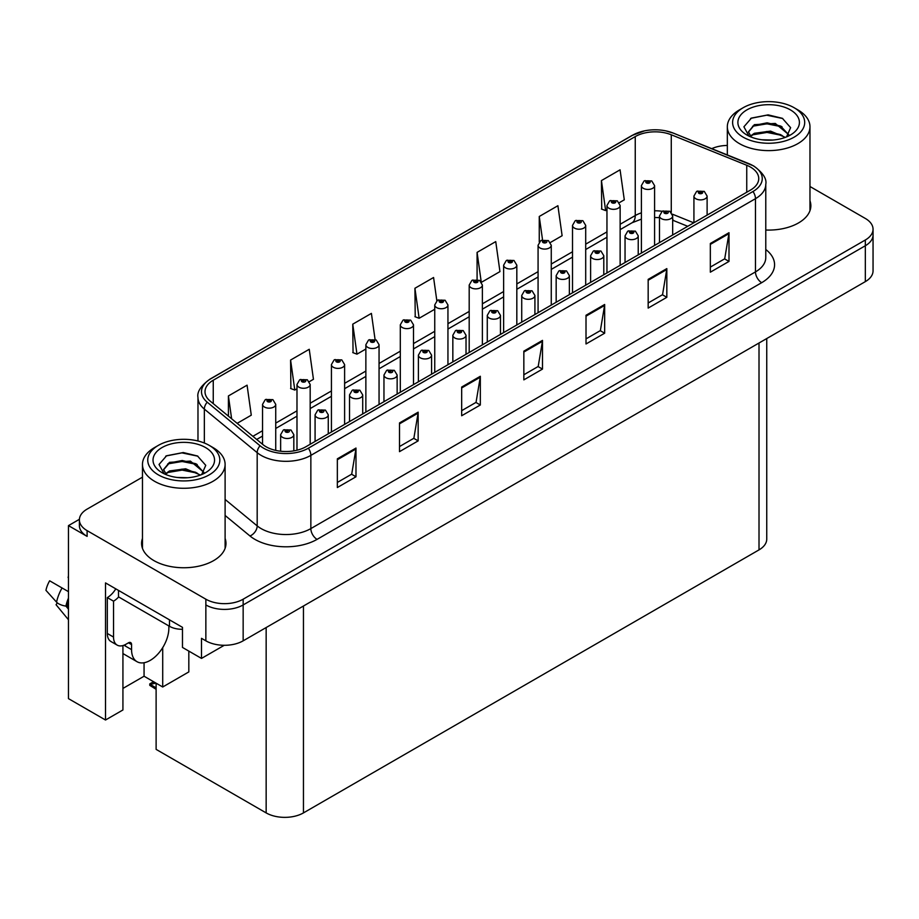 <?xml version="1.0" encoding="UTF-8"?>
<svg xmlns="http://www.w3.org/2000/svg" width="919" height="919" viewBox="0 0 919 919"><rect width="100%" height="100%" fill="white"/><g stroke="black" fill="none" stroke-linecap="round" stroke-linejoin="round"><path stroke-width="1.38" d="M79.413 519.304L68.465 525.622L68.465 698.624L105.513 720.014L105.513 582.91L182.479 627.344L182.479 647.436L201.502 658.418L201.502 638.326L205.856 640.83A26.375 15.232 0 0 0 243.156 640.83L865.33 281.628A26.375 15.232 0 0 0 873.05 270.864L873.05 234.965A26.375 15.232 0 0 1 865.33 245.741A26.375 15.232 0 0 0 873.05 234.965L873.05 229.222A26.375 15.232 0 0 0 865.33 218.458L809.972 186.5M224.236 645.299L201.502 658.418M142.468 477.156L87.11 509.115A26.375 15.232 0 0 0 79.39 519.878A26.375 15.232 0 0 0 87.11 530.642L205.856 599.199A26.375 15.232 0 0 0 243.156 599.199L243.156 604.943L865.33 245.741L243.156 604.943A26.375 15.232 0 0 1 205.856 604.943A26.375 15.232 0 0 0 243.156 604.943L243.156 640.83M68.465 525.622L87.11 536.386A26.375 15.232 0 0 1 79.39 525.622L79.39 519.878M766.745 338.548L766.745 539.12A26.375 15.232 180 0 1 759.014 549.884L303.454 812.901A26.375 15.232 180 0 1 266.154 812.901L156.115 749.376L156.115 683.185M122.928 688.434L144.065 676.223L162.709 686.998L188.82 671.915L188.82 651.1M122.928 645.563L122.928 709.962L105.513 720.014M162.709 686.998L162.709 647.631M144.065 676.223L144.065 662.748M142.468 538.442A42.205 24.365 0 0 0 141.583 543.393A42.205 24.365 0 0 0 153.944 560.613A42.205 24.365 0 0 0 199.94 565.897A42.205 24.365 0 0 0 225.982 543.393A42.205 24.365 0 0 0 225.109 538.442M142.468 544.186A42.205 24.365 0 0 0 141.882 546.265M750.501 167.097A28.133 16.243 180 0 1 758.738 178.585A28.133 16.243 180 0 1 750.501 190.072L305.878 446.76A28.133 16.243 180 0 1 262.937 444.601L210.095 401.029A28.133 16.243 180 0 1 205.006 391.712A28.133 16.243 180 0 1 213.254 380.225L635.247 136.586A28.133 16.243 180 0 1 671.272 134.771L746.745 165.271A28.133 16.243 180 0 1 750.501 167.097M752.994 165.661A31.648 18.277 0 0 0 748.767 163.616L673.294 133.106A31.648 18.277 0 0 0 665.689 130.843A31.648 18.277 0 0 0 644.587 130.843A31.648 18.277 0 0 0 632.754 135.15L210.761 378.789A31.648 18.277 0 0 0 207.223 402.189L260.066 445.761A31.648 18.277 0 0 0 308.37 448.196L752.994 191.497A31.648 18.277 0 0 0 752.994 165.661M337.342 458.822L337.342 487.541L355.986 476.777L355.986 448.058L337.342 458.822M337.342 482.441L351.701 474.158L355.917 449.012A7.03 4.055 -120 0 0 355.986 448.058M351.575 474.227L355.986 476.777M399.501 422.935L399.501 451.654L418.156 440.879L418.156 412.171L399.501 422.935M399.501 446.554L413.872 438.26L418.076 413.125A7.03 4.055 -120 0 0 418.156 412.171M413.745 438.329L418.156 440.879M461.671 387.048L461.671 415.756L480.327 404.992L480.327 376.273L461.671 387.048M461.671 410.667L476.042 402.373L480.246 377.227A7.03 4.055 -120 0 0 480.327 376.273M475.916 402.442L480.327 404.992M710.341 243.478L710.341 272.185L728.997 261.421L728.997 232.702L710.341 243.478M710.341 267.096L724.712 258.802L728.916 233.656A7.03 4.055 -120 0 0 728.997 232.702M724.586 258.871L728.997 261.421M648.171 279.365L648.171 308.083L666.826 297.308L666.826 268.601L648.171 279.365M648.171 302.983L662.542 294.689L666.746 269.554A7.03 4.055 -120 0 0 666.826 268.601M662.415 294.769L666.826 297.308M586.012 315.263L586.012 343.97L604.656 333.206L604.656 304.488L586.012 315.263M586.012 338.881L600.371 330.587L604.587 305.441A7.03 4.055 -120 0 0 604.656 304.488M600.245 330.656L604.656 333.206M523.841 351.15L523.841 379.869L542.486 369.093L542.486 340.386L523.841 351.15M523.841 374.768L538.201 366.474L542.417 341.34A7.03 4.055 -120 0 0 542.486 340.386M538.074 366.555L542.486 369.093M765.78 230.026A42.205 24.365 0 0 0 810.857 205.718A42.205 24.365 0 0 0 809.972 200.767M243.156 599.199L865.33 239.997A26.375 15.232 0 0 0 873.05 229.222M727.331 145.443A26.375 15.232 0 0 0 711.777 148.637M309.347 381.661L313.448 379.283L309.243 349.289L290.588 360.053L290.886 388.588M237.159 423.337L251.278 415.181L247.073 385.176L228.417 395.94L228.417 416.135M481.545 282.236L499.947 271.61L495.743 241.605L477.087 252.38L477.087 279.491M550.424 242.467L562.118 235.723L557.902 205.718L539.258 216.482L539.258 241.984M619.303 202.697L624.288 199.825L620.072 169.82L601.428 180.595L601.727 209.13M375.067 339.479L371.402 313.39L352.758 324.166L353.057 352.701M436.835 300.743L433.573 277.504L414.928 288.267L415.227 316.814M414.928 288.267L419.133 318.273L434.744 309.255M419.133 318.273L414.928 316.699M477.087 252.38L481.211 281.777M539.258 216.482L542.543 239.905M601.428 180.595L605.632 210.589L606.954 209.831M605.632 210.589L601.428 209.015M352.758 324.166L356.963 354.16L365.865 349.025M356.963 354.16L352.758 352.586M290.588 360.053L294.804 390.058L296.986 388.794M294.804 390.058L290.588 388.484M228.417 395.94L231.622 418.777M225.695 546.265A42.205 24.365 0 0 0 225.109 544.186M810.558 208.59A42.205 24.365 0 0 0 809.972 206.511M275.734 450.402L275.734 404.36A6.594 3.802 180 0 1 271.668 407.875A6.594 3.802 180 0 1 264.477 407.048A6.594 3.802 180 0 1 262.547 404.36L265.177 399.776A4.4 2.642 57.8 0 1 267.521 399.914A2.194 1.264 0 0 0 267.59 401.66A2.194 1.264 0 0 0 270.691 401.66A2.194 1.264 0 0 0 270.691 399.868A2.194 1.264 0 0 0 267.659 399.834L270.025 400.764L268.52 401.132L267.521 399.914M267.659 399.834A4.4 2.424 -117.9 0 0 265.602 399.535A4.4 2.424 -117.9 0 0 265.407 399.662M154.886 682.472L154.013 682.679L153.347 682.289L153.99 681.967M154.013 682.679L153.347 682.289M293.827 450.884L293.827 434.687A6.594 3.802 180 0 1 289.749 438.202A6.594 3.802 180 0 1 282.57 437.375A6.594 3.802 180 0 1 280.64 434.687L283.27 430.115A4.4 2.642 57.8 0 1 285.614 430.241A2.194 1.264 0 0 0 285.683 431.999A2.194 1.264 0 0 0 288.784 431.999A2.194 1.264 0 0 0 288.784 430.195A2.194 1.264 0 0 0 285.752 430.161L287.854 430.735L286.613 431.459L286.636 430.724M285.752 430.161A4.4 2.424 -117.9 0 0 283.695 429.862A4.4 2.424 -117.9 0 0 283.5 429.989M286.579 431.436L285.614 430.241M286.613 431.459L286.579 430.758M153.553 681.714L149.774 683.897L151.084 684.218L149.774 685.356L156.115 689.319M151.084 684.218L155.943 683.093M149.774 683.897L149.774 685.356M310.174 444.291L310.174 384.475A6.594 3.802 180 0 1 306.107 387.99A6.594 3.802 180 0 1 298.916 387.163A6.594 3.802 180 0 1 296.986 384.475L299.617 379.892A4.4 2.642 57.8 0 1 301.96 380.029A2.194 1.264 0 0 0 302.029 381.787A2.194 1.264 0 0 0 305.131 381.787A2.194 1.264 0 0 0 305.131 379.984A2.194 1.264 0 0 0 302.098 379.949L304.2 380.523L302.96 381.247L302.983 380.512M302.098 379.949A4.4 2.424 -117.9 0 0 300.042 379.65A4.4 2.424 -117.9 0 0 299.847 379.777M302.937 381.224L301.96 380.029M302.96 381.247L302.937 380.546M344.614 424.406L344.614 364.59A6.594 3.802 180 0 1 340.547 368.105A6.594 3.802 180 0 1 333.356 367.278A6.594 3.802 180 0 1 331.426 364.59L334.056 360.018A4.4 2.642 57.8 0 1 336.4 360.145A2.194 1.264 0 0 0 336.469 361.902A2.194 1.264 0 0 0 339.57 361.902A2.194 1.264 0 0 0 339.57 360.099A2.194 1.264 0 0 0 336.538 360.064L338.904 360.995L337.399 361.362L336.4 360.145M337.422 361.374L337.422 360.627M336.538 360.064A4.4 2.424 -117.9 0 0 334.482 359.766A4.4 2.424 -117.9 0 0 334.286 359.892M337.399 361.362L337.376 360.662M379.053 404.521L379.053 344.705A6.594 3.802 180 0 1 374.986 348.221A6.594 3.802 180 0 1 367.795 347.393A6.594 3.802 180 0 1 365.865 344.705L368.496 340.133A4.4 2.642 57.8 0 1 370.839 340.26A2.194 1.264 0 0 0 370.908 342.017A2.194 1.264 0 0 0 374.022 342.017A2.194 1.264 0 0 0 374.022 340.214A2.194 1.264 0 0 0 370.977 340.179L373.344 341.121L371.839 341.477L371.873 340.742M370.977 340.179A4.4 2.424 -117.9 0 0 368.921 339.881A4.4 2.424 -117.9 0 0 368.726 340.007M371.816 341.454L370.839 340.26M371.839 341.477L371.816 340.777M328.267 433.837L328.267 414.802A6.594 3.802 180 0 1 324.2 418.317A6.594 3.802 180 0 1 317.009 417.49A6.594 3.802 180 0 1 315.079 414.802L317.71 410.23A4.4 2.642 57.8 0 1 320.053 410.356A2.194 1.264 0 0 0 320.122 412.114A2.194 1.264 0 0 0 323.224 412.114A2.194 1.264 0 0 0 323.224 410.311A2.194 1.264 0 0 0 320.191 410.276L322.293 410.85L321.053 411.574L321.076 410.839M320.191 410.276A4.4 2.424 -117.9 0 0 318.135 409.977A4.4 2.424 -117.9 0 0 317.94 410.104M321.018 411.551L320.053 410.356M321.053 411.574L321.018 410.873M362.706 413.964L362.706 394.917A6.594 3.802 180 0 1 358.64 398.432A6.594 3.802 180 0 1 351.449 397.605A6.594 3.802 180 0 1 349.519 394.917L352.149 390.345A4.4 2.642 57.8 0 1 354.493 390.472A2.194 1.264 0 0 0 354.562 392.229A2.194 1.264 0 0 0 357.663 392.229A2.194 1.264 0 0 0 357.663 390.437A2.194 1.264 0 0 0 354.631 390.391L356.997 391.333L355.492 391.689L354.493 390.472M355.515 391.701L355.515 390.954M354.631 390.391A4.4 2.424 -117.9 0 0 352.574 390.093A4.4 2.424 -117.9 0 0 352.379 390.219M355.492 391.689L355.469 390.989M397.146 394.079L397.146 375.032A6.594 3.802 180 0 1 393.079 378.548A6.594 3.802 180 0 1 385.888 377.72A6.594 3.802 180 0 1 383.958 375.032L386.589 370.46A4.4 2.642 57.8 0 1 388.932 370.587A2.194 1.264 0 0 0 389.001 372.344A2.194 1.264 0 0 0 392.103 372.344A2.194 1.264 0 0 0 392.103 370.552A2.194 1.264 0 0 0 389.07 370.506L391.172 371.081L389.932 371.804L389.955 371.069M389.07 370.506A4.4 2.424 -117.9 0 0 387.014 370.208A4.4 2.424 -117.9 0 0 386.819 370.334M389.909 371.793L388.932 370.587M389.932 371.804L389.909 371.104M431.585 374.194L431.585 355.148A6.594 3.802 180 0 1 427.519 358.663A6.594 3.802 180 0 1 420.328 357.847A6.594 3.802 180 0 1 418.398 355.148L421.028 350.576A4.4 2.642 57.8 0 1 423.372 350.702A2.194 1.264 0 0 0 423.441 352.459A2.194 1.264 0 0 0 426.554 352.459A2.194 1.264 0 0 0 426.554 350.667A2.194 1.264 0 0 0 423.51 350.621L425.876 351.563L424.371 351.92L423.372 350.702M424.406 351.931L424.406 351.184M423.51 350.621A4.4 2.424 -117.9 0 0 421.453 350.323A4.4 2.424 -117.9 0 0 421.258 350.449M424.371 351.92L424.348 351.219M57.277 602.83L56.059 604.725L68.465 619.751M131.566 644.61L128.453 642.806A4.4 2.539 -60 0 1 130.659 642.588A4.4 2.539 -60 0 1 131.566 644.61L131.566 649.63A26.375 15.232 120 0 0 137.023 661.703A26.375 15.232 120 0 0 150.211 660.393A26.375 15.232 120 0 0 168.866 628.091L168.866 625.942M125.352 645.322L124.731 645.678L125.352 646.046L125.352 644.587M124.731 645.678A26.375 15.232 -60 0 1 124.743 644.885M68.465 606.896L65.927 606.103A9.672 3.952 -168.4 0 1 56.564 602.152L45.95 590.343A20.218 11.671 120 0 1 49.649 580.797L68.465 591.664M68.465 609.171L65.938 606.103A27.559 15.91 120 0 1 68.465 598.097M68.465 575.834L68.109 577.534M128.453 642.806L125.972 644.242A17.587 10.155 -60 0 1 117.172 645.115L110.958 641.531A17.587 10.155 -60 0 1 107.316 633.478L107.316 597.591A17.587 10.155 120 0 0 115.794 588.838M118.654 596.948A17.587 10.155 -60 0 1 113.531 601.175L107.316 597.591M117.172 645.115A17.587 10.155 -60 0 1 113.531 637.062L113.531 601.175M169.487 619.843L169.487 626.298A17.587 10.155 0 0 0 182.479 629.274M118.505 590.412L118.505 596.868L169.487 626.298M772.649 140.056L761.84 139.768M764.907 140.079L769.548 140.205M785.354 137.368L770.536 131.118L754.361 133.289L750.306 136.15M784.906 137.528L780.518 134.599L767.055 131.451L753.833 134.128M788.732 134.622L775.28 123.433L754.35 124.662L748.434 131.854L751.363 137.138M748.445 132.106L754.005 125.421L767.124 122.836L780.633 126.041L788.64 134.748M750.582 136.437L754.039 134.013M797.876 109.889L794.142 107.73A36.048 20.815 180 0 1 794.142 137.161A36.048 20.815 180 0 1 743.161 137.161A36.048 20.815 180 0 1 743.161 107.73A36.048 20.815 180 0 1 794.142 107.73L797.876 109.889A41.321 23.86 180 0 1 809.972 126.753A41.321 23.86 180 0 1 797.876 143.628A41.321 23.86 180 0 1 739.439 143.628A41.321 23.86 180 0 1 727.331 126.753A41.321 23.86 180 0 1 739.439 109.889L743.161 107.73M746.894 109.889A30.775 17.771 180 0 1 790.409 109.889A30.775 17.771 180 0 1 790.409 135.013A30.775 17.771 180 0 1 746.894 135.013A30.775 17.771 180 0 1 746.894 109.889M786.526 136.908L790.627 127.661L782.379 118.321L768.146 114.864L751.455 118.08L743.908 126.799L748.996 136.115M782.069 126.833L766.951 123.824L752.592 126.225M782.758 118.528L766.779 115.197L751.087 118.275M782.035 135.438L766.997 132.428L752.581 134.852M187.786 477.731L176.965 477.443M180.032 477.754L184.685 477.88M200.48 475.043L185.661 468.793L169.487 470.953L165.443 473.825M200.043 475.203L195.644 472.274L182.18 469.127L168.97 471.792M203.869 472.297L190.405 461.108L169.487 462.337L163.571 469.517L166.488 474.813M163.571 469.781L169.487 462.923L182.261 460.499L195.77 463.716L203.765 472.423M165.719 474.112L169.176 471.688M213.001 447.553L209.279 445.405A36.048 20.815 180 0 1 209.268 474.836A36.048 20.815 180 0 1 158.298 474.836A36.048 20.815 180 0 1 158.298 445.405A36.048 20.815 180 0 1 209.279 445.405L213.001 447.553A41.321 23.86 180 0 1 225.109 464.428A41.321 23.86 180 0 1 213.001 481.292A41.321 23.86 180 0 1 154.564 481.292A41.321 23.86 180 0 1 142.468 464.428A41.321 23.86 180 0 1 154.564 447.553L158.298 445.405M162.031 447.553A30.775 17.771 180 0 1 205.546 447.553A30.775 17.771 180 0 1 205.546 472.676A30.775 17.771 180 0 1 162.031 472.676A30.775 17.771 180 0 1 162.031 447.553M201.663 474.583L205.753 465.336L197.505 455.996L183.272 452.539L166.592 455.755L159.033 464.474L164.133 473.79M197.194 464.509L182.088 461.487L167.729 463.9M197.895 456.192L181.916 452.872L166.213 455.939M197.171 473.113L182.134 470.103L167.706 472.527M413.493 384.636L413.493 324.821A6.594 3.802 180 0 1 409.426 328.336A6.594 3.802 180 0 1 402.246 327.509A6.594 3.802 180 0 1 400.305 324.821L402.936 320.249A4.4 2.642 57.8 0 1 405.279 320.375A2.194 1.264 0 0 0 405.348 322.132A2.194 1.264 0 0 0 408.461 322.132A2.194 1.264 0 0 0 408.461 320.329A2.194 1.264 0 0 0 405.417 320.294L407.783 321.236L406.278 321.593L405.279 320.375M406.313 321.604L406.313 320.857M405.417 320.294A4.4 2.424 -117.9 0 0 403.361 319.996A4.4 2.424 -117.9 0 0 403.165 320.122M406.278 321.593L406.255 320.892M447.944 364.751L447.944 304.936A6.594 3.802 180 0 1 443.866 308.451A6.594 3.802 180 0 1 436.686 307.624A6.594 3.802 180 0 1 434.744 304.936L437.375 300.364A4.4 2.642 57.8 0 1 439.719 300.49A2.194 1.264 0 0 0 439.787 302.248A2.194 1.264 0 0 0 442.901 302.248A2.194 1.264 0 0 0 442.901 300.456A2.194 1.264 0 0 0 439.856 300.41L442.223 301.352L440.718 301.708L439.719 300.49M440.752 301.719L440.752 300.972M439.856 300.41A4.4 2.424 -117.9 0 0 437.8 300.111A4.4 2.424 -117.9 0 0 437.605 300.237M440.718 301.708L440.695 301.007M482.383 344.866L482.383 285.051A6.594 3.802 180 0 1 478.305 288.566A6.594 3.802 180 0 1 471.125 287.75A6.594 3.802 180 0 1 469.195 285.051L471.826 280.479A4.4 2.642 57.8 0 1 474.17 280.605A2.194 1.264 0 0 0 474.227 282.363A2.194 1.264 0 0 0 477.34 282.363A2.194 1.264 0 0 0 477.34 280.571A2.194 1.264 0 0 0 474.296 280.525L476.662 281.467L475.157 281.823L475.192 281.088M474.296 280.525A4.4 2.424 -117.9 0 0 472.24 280.226A4.4 2.424 -117.9 0 0 472.056 280.352M475.134 281.811L474.17 280.605M475.157 281.823L475.134 281.122M466.025 354.309L466.025 335.263A6.594 3.802 180 0 1 461.958 338.778A6.594 3.802 180 0 1 454.767 337.962A6.594 3.802 180 0 1 452.837 335.263L455.468 330.691A4.4 2.642 57.8 0 1 457.811 330.817A2.194 1.264 0 0 0 457.88 332.575A2.194 1.264 0 0 0 460.993 332.575A2.194 1.264 0 0 0 460.993 330.783A2.194 1.264 0 0 0 457.949 330.737L460.316 331.679L458.811 332.035L457.811 330.817M458.845 332.046L458.845 331.299M457.949 330.737A4.4 2.424 -117.9 0 0 455.893 330.449A4.4 2.424 -117.9 0 0 455.698 330.564M458.811 332.035L458.788 331.334M500.464 334.424L500.464 315.378A6.594 3.802 180 0 1 496.398 318.893A6.594 3.802 180 0 1 489.218 318.077A6.594 3.802 180 0 1 487.277 315.378L489.907 310.806A4.4 2.642 57.8 0 1 492.251 310.932A2.194 1.264 0 0 0 492.32 312.69A2.194 1.264 0 0 0 495.433 312.69A2.194 1.264 0 0 0 495.433 310.898A2.194 1.264 0 0 0 492.389 310.852L494.755 311.794L493.25 312.15L493.285 311.415M492.389 310.852A4.4 2.424 -117.9 0 0 490.332 310.565A4.4 2.424 -117.9 0 0 490.137 310.679M493.227 312.138L492.251 310.932M493.25 312.15L493.227 311.449M534.915 314.539L534.915 295.493A6.594 3.802 180 0 1 530.837 299.02A6.594 3.802 180 0 1 523.658 298.193A6.594 3.802 180 0 1 521.728 295.493L524.347 290.921A4.4 2.642 57.8 0 1 526.69 291.047A2.194 1.264 0 0 0 526.759 292.805A2.194 1.264 0 0 0 529.872 292.805A2.194 1.264 0 0 0 529.872 291.013A2.194 1.264 0 0 0 526.828 290.967L529.195 291.909L527.69 292.265L526.69 291.047M527.724 292.288L527.724 291.53M526.828 290.967A4.4 2.424 -117.9 0 0 524.772 290.68A4.4 2.424 -117.9 0 0 524.577 290.806M527.69 292.265L527.667 291.564M516.823 324.981L516.823 265.166A6.594 3.802 180 0 1 512.745 268.681A6.594 3.802 180 0 1 505.565 267.866A6.594 3.802 180 0 1 503.635 265.166L506.266 260.594A4.4 2.642 57.8 0 1 508.609 260.72A2.194 1.264 0 0 0 508.666 262.478A2.194 1.264 0 0 0 511.78 262.478A2.194 1.264 0 0 0 511.78 260.686A2.194 1.264 0 0 0 508.735 260.64L511.102 261.582L509.608 261.938L508.609 260.72M509.631 261.949L509.631 261.203M508.735 260.64A4.4 2.424 -117.9 0 0 506.679 260.353A4.4 2.424 -117.9 0 0 506.495 260.468M509.608 261.938L509.574 261.237M551.262 305.097L551.262 245.281A6.594 3.802 180 0 1 547.184 248.796A6.594 3.802 180 0 1 540.004 247.981A6.594 3.802 180 0 1 538.074 245.281L540.705 240.709A4.4 2.642 57.8 0 1 543.049 240.835A2.194 1.264 0 0 0 543.118 242.593A2.194 1.264 0 0 0 546.219 242.593A2.194 1.264 0 0 0 546.219 240.801A2.194 1.264 0 0 0 543.186 240.755L545.289 241.341L544.048 242.053L544.071 241.318M543.186 240.755A4.4 2.424 -117.9 0 0 541.13 240.468A4.4 2.424 -117.9 0 0 540.935 240.583M544.014 242.042L543.049 240.835M544.048 242.053L544.014 241.352M585.702 285.212L585.702 225.396A6.594 3.802 180 0 1 581.635 228.923A6.594 3.802 180 0 1 574.444 228.096A6.594 3.802 180 0 1 572.514 225.396L575.145 220.824A4.4 2.642 57.8 0 1 577.488 220.951A2.194 1.264 0 0 0 577.557 222.708A2.194 1.264 0 0 0 580.659 222.708A2.194 1.264 0 0 0 580.659 220.916A2.194 1.264 0 0 0 577.626 220.87L579.728 221.456L578.488 222.168L578.51 221.433M577.626 220.87A4.4 2.424 -117.9 0 0 575.57 220.583A4.4 2.424 -117.9 0 0 575.374 220.709M578.453 222.157L577.488 220.951M578.488 222.168L578.453 221.468M620.141 265.327L620.141 205.511A6.594 3.802 180 0 1 616.075 209.038A6.594 3.802 180 0 1 608.883 208.211A6.594 3.802 180 0 1 606.954 205.511L609.584 200.939A4.4 2.642 57.8 0 1 611.928 201.066A2.194 1.264 0 0 0 611.997 202.823A2.194 1.264 0 0 0 615.098 202.823A2.194 1.264 0 0 0 615.098 201.031A2.194 1.264 0 0 0 612.065 200.997L614.432 201.927L612.927 202.283L611.928 201.066M612.95 202.306L612.95 201.548M612.065 200.997A4.4 2.424 -117.9 0 0 610.009 200.698A4.4 2.424 -117.9 0 0 609.814 200.824M612.927 202.283L612.904 201.583M654.581 245.442L654.581 185.627A6.594 3.802 180 0 1 650.514 189.153A6.594 3.802 180 0 1 643.323 188.326A6.594 3.802 180 0 1 641.393 185.627L644.024 181.054A4.4 2.642 57.8 0 1 646.367 181.181A2.194 1.264 0 0 0 646.436 182.938A2.194 1.264 0 0 0 649.538 182.938A2.194 1.264 0 0 0 649.538 181.146A2.194 1.264 0 0 0 646.505 181.112L648.871 182.042L647.367 182.399L647.39 181.663M646.505 181.112A4.4 2.424 -117.9 0 0 644.449 180.813A4.4 2.424 -117.9 0 0 644.253 180.94M647.344 182.387L646.367 181.181M647.367 182.399L647.344 181.698M569.355 294.654L569.355 275.608A6.594 3.802 180 0 1 565.277 279.135A6.594 3.802 180 0 1 558.097 278.308A6.594 3.802 180 0 1 556.167 275.608L558.798 271.036A4.4 2.642 57.8 0 1 561.141 271.162A2.194 1.264 0 0 0 561.199 272.92A2.194 1.264 0 0 0 564.312 272.92A2.194 1.264 0 0 0 564.312 271.128A2.194 1.264 0 0 0 561.268 271.094L563.634 272.024L562.129 272.38L561.141 271.162M562.164 272.403L562.164 271.645M561.268 271.094A4.4 2.424 -117.9 0 0 559.212 270.795A4.4 2.424 -117.9 0 0 559.028 270.921M562.106 272.369L562.106 271.679M603.794 274.77L603.794 255.735A6.594 3.802 180 0 1 599.716 259.25A6.594 3.802 180 0 1 592.537 258.423A6.594 3.802 180 0 1 590.607 255.735L593.237 251.151A4.4 2.642 57.8 0 1 595.581 251.278A2.194 1.264 0 0 0 595.638 253.035A2.194 1.264 0 0 0 598.751 253.035A2.194 1.264 0 0 0 598.751 251.243A2.194 1.264 0 0 0 595.707 251.209L598.074 252.139L596.58 252.495L596.603 251.76M595.707 251.209A4.4 2.424 -117.9 0 0 593.663 250.91A4.4 2.424 -117.9 0 0 593.467 251.036M596.546 252.484L595.581 251.278M596.58 252.495L596.546 251.795M638.234 254.885L638.234 235.85A6.594 3.802 180 0 1 634.156 239.365A6.594 3.802 180 0 1 626.976 238.538A6.594 3.802 180 0 1 625.046 235.85L627.677 231.266A4.4 2.642 57.8 0 1 630.02 231.393A2.194 1.264 0 0 0 630.089 233.15A2.194 1.264 0 0 0 633.191 233.15A2.194 1.264 0 0 0 633.191 231.358A2.194 1.264 0 0 0 630.158 231.324L632.513 232.254L631.02 232.61L630.02 231.393M631.043 232.633L631.043 231.887M630.158 231.324A4.4 2.424 -117.9 0 0 628.102 231.025A4.4 2.424 -117.9 0 0 627.907 231.151M631.02 232.61L630.985 231.91M672.674 235L672.674 215.965A6.594 3.802 180 0 1 668.607 219.48A6.594 3.802 180 0 1 661.416 218.653A6.594 3.802 180 0 1 659.486 215.965L662.117 211.381A4.4 2.642 57.8 0 1 664.46 211.519A2.194 1.264 0 0 0 664.529 213.265A2.194 1.264 0 0 0 667.631 213.265A2.194 1.264 0 0 0 667.631 211.473A2.194 1.264 0 0 0 664.598 211.439L666.7 212.013L665.459 212.726L665.482 212.002M664.598 211.439A4.4 2.424 -117.9 0 0 662.542 211.14A4.4 2.424 -117.9 0 0 662.346 211.267M665.425 212.714L664.46 211.519M665.459 212.726L665.425 212.025M707.113 215.115L707.113 196.08A6.594 3.802 180 0 1 703.046 199.595A6.594 3.802 180 0 1 695.855 198.768A6.594 3.802 180 0 1 693.925 196.08L696.556 191.497A4.4 2.642 57.8 0 1 698.899 191.634A2.194 1.264 0 0 0 698.968 193.381A2.194 1.264 0 0 0 702.07 193.381A2.194 1.264 0 0 0 702.07 191.589A2.194 1.264 0 0 0 699.037 191.554L701.404 192.485L699.899 192.841L698.899 191.634M699.922 192.864L699.922 192.117M699.037 191.554A4.4 2.424 -117.9 0 0 696.981 191.255A4.4 2.424 -117.9 0 0 696.786 191.382M699.899 192.841L699.876 192.14M865.33 281.628L865.33 239.997M205.856 640.83L205.856 599.199M303.454 812.901L303.454 606.023M759.014 549.884L759.014 343.005M266.154 812.901L266.154 627.551M765.78 249.497A43.963 25.376 180 0 1 761.69 282.673L317.066 539.373A8.788 5.077 60 0 1 310.852 528.597L755.475 271.898A35.163 20.298 0 0 0 765.78 257.55L765.78 184.328A35.163 20.298 180 0 1 755.475 198.676A8.788 5.077 -120 0 0 752.994 191.497M317.066 539.373A43.963 25.376 180 0 1 254.908 539.373A43.963 25.376 180 0 1 249.979 535.984L225.109 515.467M260.066 445.761A8.788 5.882 129.5 0 0 257.182 452.665L257.182 525.886A35.163 20.298 0 0 0 261.122 528.597A35.163 20.298 0 0 0 310.852 528.597L310.852 455.376A35.163 20.298 180 0 1 257.182 452.665L204.34 409.093A35.163 20.298 180 0 1 197.976 397.456L197.976 440.982M644.587 130.843L632.088 135.438A8.788 5.077 60 0 1 632.754 135.15M210.761 378.789A8.788 5.077 -120 0 0 210.095 379.065C200.928 385.704 196.884 391.827 197.976 397.456M207.223 402.189A8.788 5.882 129.5 0 0 204.34 409.093L204.34 443.015M308.37 448.196A8.788 5.077 60 0 1 310.852 455.376L755.475 198.676L755.475 271.898A8.788 5.077 60 0 0 761.69 282.673M87.11 530.642L87.11 536.386M225.109 499.442L257.182 525.886A8.788 5.882 -50.5 0 1 249.979 535.984M213.254 380.225L213.254 403.625M746.745 165.271L746.745 192.232M671.272 134.771L671.272 212.415M693.765 222.823L672.352 214.161M662.231 211.313A28.133 16.243 0 0 0 654.581 210.796M641.393 212.863A28.133 16.243 0 0 0 635.247 215.551L620.141 224.27M635.247 136.586L635.247 215.551A15.83 9.133 60 0 1 631.973 222.8L620.141 229.624M606.954 231.887L585.702 244.155M572.514 251.772L551.262 264.04M538.074 271.656L516.823 283.925M503.635 291.541L482.383 303.81M469.195 311.426L447.944 323.695M434.744 331.299L413.493 343.58M400.305 351.184L379.053 363.464M365.865 371.069L344.614 383.338M331.426 390.954L310.174 403.223M296.986 410.839L275.734 423.108M262.547 430.724L252.886 436.307M687.745 226.304L674.42 220.916A15.83 7.409 -68 0 1 672.674 219.469M523.841 352.057L542.417 341.34M586.012 316.17L604.587 305.441M648.171 280.272L666.746 269.554M710.341 244.385L728.916 233.656M461.671 387.956L480.246 377.227M399.501 423.843L418.076 413.125M337.342 459.741L355.917 449.012M156.115 687.837L151.084 684.931M131.566 649.63L125.352 646.046M68.465 603.634A26.375 15.232 120 0 0 67.753 606.483M62.067 587.976A30.074 17.369 120 0 0 56.564 602.152M68.465 601.325A26.662 15.393 120 0 0 67.098 606.276M113.531 637.062L107.316 633.478M765.78 184.328C766.963 178.849 762.919 172.726 753.649 165.937L673.558 133.186L665.689 130.843M632.088 135.438L210.095 379.065M674.42 220.916L672.674 220.261M659.486 217.642L654.581 217.481M641.393 219.124L631.973 222.8M606.954 237.24L585.702 249.508M572.514 257.125L551.262 269.393M538.074 277.01L516.823 289.278M503.635 296.894L482.383 309.163M469.195 316.768L447.944 329.048M434.744 336.653L413.493 348.933M400.305 356.538L379.053 368.806M365.865 376.422L344.614 388.691M331.426 396.307L310.174 408.576M296.986 416.192L275.734 428.461M262.547 436.077L256.7 439.454M275.734 404.36L272.897 399.65L265.602 399.535M262.547 444.268L262.547 404.36M293.827 434.687L290.978 429.977L283.695 429.862M280.64 451.229L280.64 434.687M310.174 384.475L307.337 379.765L300.042 379.65M296.986 450.23L296.986 384.475M344.614 364.59L341.776 359.88L334.482 359.766M331.426 432.022L331.426 364.59M379.053 344.705L376.216 339.996L368.921 339.881M365.865 412.137L365.865 344.705M328.267 414.802L325.429 410.092L318.135 409.977M315.079 441.453L315.079 414.802M362.706 394.917L359.869 390.219L352.574 390.093M349.519 421.568L349.519 394.917M397.146 375.032L394.308 370.334L387.014 370.208M383.958 401.683L383.958 375.032M431.585 355.148L428.748 350.449L421.453 350.323M418.398 381.799L418.398 355.148M137.023 661.703L122.928 653.558M727.331 154.932L727.331 126.753M780.633 126.064L781.334 126.42M750.57 118.528L751.466 118.08M809.972 210.669L809.972 126.753M142.468 548.333L142.468 464.428M195.758 463.727L196.471 464.084M165.696 456.203L166.592 455.755M225.109 548.333L225.109 464.428M413.493 324.821L410.655 320.122L403.361 319.996M400.305 392.252L400.305 324.821M447.944 304.936L445.095 300.237L437.8 300.111M434.744 372.367L434.744 304.936M482.383 285.051L479.534 280.352L472.24 280.226M469.195 352.482L469.195 285.051M466.025 335.263L463.187 330.564L455.893 330.449M452.837 361.925L452.837 335.263M500.464 315.378L497.627 310.679L490.332 310.565M487.277 342.04L487.277 315.378M534.915 295.493L532.067 290.795L524.772 290.68M521.728 322.155L521.728 295.493M516.823 265.166L513.974 260.468L506.679 260.353M503.635 332.598L503.635 265.166M551.262 245.281L548.413 240.583L541.13 240.468M538.074 312.713L538.074 245.281M585.702 225.396L582.864 220.698L575.57 220.583M572.514 292.828L572.514 225.396M620.141 205.511L617.304 200.813L610.009 200.698M606.954 272.943L606.954 205.511M654.581 185.627L651.743 180.928L644.449 180.813M641.393 253.058L641.393 185.627M569.355 275.608L566.506 270.91L559.212 270.795M556.167 302.271L556.167 275.608M603.794 255.735L600.946 251.025L593.663 250.91M590.607 282.386L590.607 255.735M638.234 235.85L635.385 231.14L628.102 231.025M625.046 262.501L625.046 235.85M672.674 215.965L669.836 211.255L662.542 211.14M659.486 242.616L659.486 215.965M707.113 196.08L704.276 191.37L696.981 191.255M693.925 222.731L693.925 196.08"/></g></svg>
